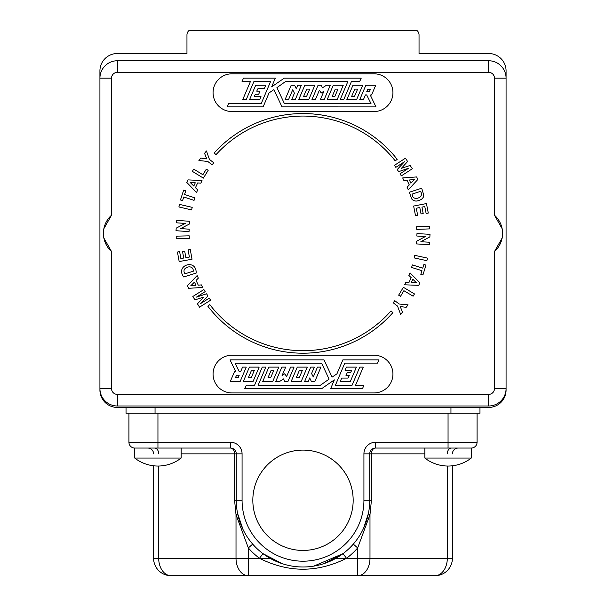 <?xml version="1.0" encoding="UTF-8"?>
<svg xmlns="http://www.w3.org/2000/svg" width="606" height="606" viewBox="0 0 606 606"><rect width="100%" height="100%" fill="white"/><g stroke="black" fill="none" stroke-linecap="round" stroke-linejoin="round"><path stroke-width="0.91" d="M117.329 407.437L488.671 407.437A17.407 17.407 0 0 0 506.078 390.029L506.078 388.582A17.407 17.407 0 0 1 488.671 405.99L117.329 405.99A17.407 17.407 0 0 1 99.922 388.582L99.922 390.029A17.407 17.407 0 0 0 117.329 407.437M189.277 30.3A5.802 5.802 0 0 0 186.959 34.943L186.959 53.51L117.329 53.51A17.407 17.407 0 0 0 99.922 70.917L99.922 78.166A17.407 17.407 0 0 1 117.329 60.759L488.671 60.759A17.407 17.407 0 0 1 506.078 78.166L506.078 70.917A17.407 17.407 0 0 0 488.671 53.51L419.041 53.51L419.041 34.943A5.802 5.802 0 0 0 416.723 30.3L189.277 30.3M111.527 251.535L111.527 388.582A5.802 5.802 0 0 0 117.329 394.385L117.329 405.99A17.407 17.407 0 0 1 99.922 388.582L99.922 78.166A17.407 17.407 0 0 1 117.329 60.759L117.329 72.364A5.802 5.802 0 0 0 111.527 78.166L111.527 215.213A24.369 24.369 0 0 0 111.527 251.535L103.853 238.022M494.473 215.213L494.473 78.166L506.078 78.166L506.078 388.582L494.473 388.582L494.473 251.535A24.369 24.369 0 0 0 494.473 215.213L502.147 228.727M502.147 238.022L494.473 251.535M103.853 228.727L111.527 215.213M479.967 407.437L479.967 413.239L126.033 413.239L126.033 407.437M477.066 413.239L477.066 442.251A5.802 5.802 0 0 1 471.263 448.054L375.523 448.054A5.802 5.802 0 0 0 369.728 453.856L369.728 500.276A66.728 66.728 0 0 1 303 566.996A66.728 66.728 0 0 1 236.272 500.276L236.272 453.856A5.802 5.802 0 0 0 230.477 448.054L134.737 448.054A5.802 5.802 0 0 1 128.934 442.251L128.934 413.239M252.831 500.276A50.169 50.169 0 0 0 328.088 543.718A50.169 50.169 0 0 0 328.088 456.826A50.169 50.169 0 0 0 252.831 500.276M424.844 453.856L371.425 453.856L371.425 500.276L369.986 514.653L357.676 547.922L353.298 544.112M363.691 528L368.403 513.502A5.802 1.129 11.4 0 0 369.986 514.653L369.986 558.293L357.676 558.293L357.676 547.922A72.523 72.523 0 0 1 346.518 558.293C317.499 572.852 288.486 572.852 259.482 558.293L262.966 553.649L282.26 563.694M452.402 465.787L452.402 558.293A17.407 17.407 0 0 1 435.002 575.7L170.998 575.7A17.407 17.407 0 0 1 153.598 558.293L153.598 465.787M252.702 544.112L248.324 547.922L248.324 558.293L236.014 558.293A17.407 12.309 -90 0 0 248.324 575.7L248.324 558.293L259.482 558.293A72.523 72.523 0 0 1 248.324 547.922L236.014 514.653L234.575 500.276L234.575 453.856L181.156 453.856M458.204 448.054A5.802 5.802 0 0 0 452.402 453.856A5.802 5.802 0 0 1 458.204 448.054M153.598 453.856A5.802 5.802 0 0 0 147.796 448.054M471.263 458.053L424.844 458.053A37.716 37.716 0 0 0 471.263 458.053L471.263 448.054A5.802 5.802 0 0 0 477.066 442.251A5.802 5.802 0 0 1 471.263 448.054A5.802 5.802 0 0 0 477.066 442.251L448.054 442.251L448.054 413.239M242.377 528.144L237.597 513.502L243.067 529.606M313.779 566.118L343.034 553.649L324.165 563.55M452.402 558.293L369.986 558.293A17.407 12.309 -90 0 1 357.676 575.7L357.676 558.293L346.518 558.293L343.034 553.649M237.597 513.502A5.802 1.129 -11.4 0 1 236.014 514.653L236.014 558.293L153.598 558.293M157.946 458.053L134.737 458.053A37.716 37.716 0 0 0 181.156 458.053L157.946 458.053M231.924 111.527L374.076 111.527A18.854 18.854 0 0 0 392.93 92.673A18.854 18.854 0 0 0 374.076 73.818L231.924 73.818A18.854 18.854 0 0 0 213.07 92.673A18.854 18.854 0 0 0 231.924 111.527M374.076 355.222L231.924 355.222A18.854 18.854 0 0 0 213.07 374.076A18.854 18.854 0 0 0 231.924 392.93L374.076 392.93A18.854 18.854 0 0 0 392.93 374.076A18.854 18.854 0 0 0 374.076 355.222M393.196 302.78L394.801 300.69L399.165 304.03L408.065 304.833L406.171 307.31L400.218 306.575L402.505 312.098L400.657 314.506L397.544 306.113L393.196 302.78M418.723 285.35L404.672 284.805L405.831 282.214L409.012 282.404L411.141 277.624L408.861 275.427L410.02 272.844L419.875 282.775L418.723 285.35M414.133 257.906L414.693 255.331L427.45 258.111L426.889 260.686L414.133 257.906M416.739 229.379L416.64 226.742L429.684 226.25L429.783 228.886L416.739 229.379M409.3 192.238L421.715 188.208L423.738 195.208L423.193 197.45L421.564 199.283L418.761 200.639L415.989 201.124L413.375 200.503L411.815 199.071L409.3 192.238M395.824 167.347L394.498 165.294L405.452 158.196L407.603 161.507L401.414 168.332L410.148 165.438L412.307 168.763L401.346 175.869L400.021 173.816L408.641 168.218L398.619 171.649L397.233 169.513L404.46 161.764L395.824 167.347M213.736 162.779L212.1 164.855L207.782 161.454L198.897 160.522L200.813 158.083L206.767 158.886L204.555 153.333L206.426 150.955L209.426 159.393L213.736 162.779M187.974 179.868L202.025 180.588L200.828 183.163L197.647 182.951L195.458 187.693L197.7 189.928L196.518 192.488L186.784 182.429L187.974 179.868M192.208 207.343L191.61 209.911L178.899 206.957L179.49 204.396L192.208 207.343M189.216 235.84L189.284 238.469L176.232 238.787L176.164 236.158L189.216 235.84M196.162 273.094L183.694 276.965C174.839 265.072 196.692 258.3 196.162 273.094M209.29 298.137L210.593 300.212L199.548 307.166L197.442 303.826L203.722 297.084L194.95 299.864L192.829 296.501L203.881 289.547L205.184 291.615L196.488 297.099L206.563 293.804L207.919 295.955L200.586 303.606L209.29 298.137M187.443 285.729L197.155 275.556L198.329 278.139L196.094 280.404L198.26 285.161L201.412 284.903L202.586 287.479L188.617 288.305L187.443 285.729M190.261 249.475L192.019 259.232L179.171 261.55L177.452 252.028L179.618 251.641L180.861 258.557L183.716 258.05L182.557 251.604L184.716 251.217L185.875 257.656L189.39 257.027L188.102 249.869L190.261 249.475M189.201 229.189L189.034 231.621L176.013 230.704L176.187 228.159L185.284 223.432L176.566 222.819L176.74 220.387L189.761 221.296L189.572 223.932L180.656 228.583L189.201 229.189M194.882 197.844L194.064 200.351L183.739 196.988L182.542 200.654L180.459 199.98L183.656 190.14L185.747 190.814L184.557 194.481L194.882 197.844M208.176 170.316L203.366 178.126L192.352 171.346L193.738 169.097L202.881 174.733L206.305 169.165L208.176 170.316M214.168 152.917L214.978 152.068A119.829 119.829 0 0 1 220.092 146.857L220.94 146.046A119.829 119.829 0 0 1 226.417 141.206L230.28 138.13A119.829 119.829 0 0 1 233.136 136.017L237.196 133.229A119.829 119.829 0 0 1 240.188 131.32L244.445 128.828A119.829 119.829 0 0 1 247.566 127.139L251.982 124.95A119.829 119.829 0 0 1 255.194 123.495L256.285 123.026A119.829 119.829 0 0 1 263.087 120.389L264.201 119.996A119.829 119.829 0 0 1 271.177 117.844L272.314 117.541A119.829 119.829 0 0 1 279.434 115.882L280.578 115.663A119.829 119.829 0 0 1 287.797 114.511L288.964 114.367A119.829 119.829 0 0 1 296.236 113.739L301.174 113.557A119.829 119.829 0 0 1 304.727 113.557L309.651 113.731A119.829 119.829 0 0 1 313.188 113.981L318.097 114.496A119.829 119.829 0 0 1 321.604 114.996L326.46 115.86A119.829 119.829 0 0 1 329.914 116.602L331.065 116.875A119.829 119.829 0 0 1 338.103 118.799L339.231 119.155A119.829 119.829 0 0 1 346.117 121.571L347.215 122.003A119.829 119.829 0 0 1 353.919 124.904L354.98 125.404A119.829 119.829 0 0 1 361.464 128.775L362.479 129.351A119.829 119.829 0 0 1 368.713 133.168L372.781 135.964A119.829 119.829 0 0 1 375.637 138.07L379.5 141.137A119.829 119.829 0 0 1 382.197 143.44L385.825 146.781A119.829 119.829 0 0 1 388.355 149.265L391.741 152.848A119.829 119.829 0 0 1 394.074 155.5L397.203 159.31L395.248 160.901L392.885 157.984A117.314 117.314 0 0 0 389.908 154.568L387.332 151.818A117.314 117.314 0 0 0 384.113 148.621L381.356 146.061A117.314 117.314 0 0 0 377.917 143.099L374.985 140.744A117.314 117.314 0 0 0 371.349 138.032L368.251 135.888A117.314 117.314 0 0 0 364.433 133.434L361.199 131.517A117.314 117.314 0 0 0 357.214 129.336L353.851 127.654A117.314 117.314 0 0 0 349.723 125.768L346.246 124.321A117.314 117.314 0 0 0 341.989 122.73L338.428 121.541A117.314 117.314 0 0 0 334.065 120.246L330.437 119.314A117.314 117.314 0 0 0 326.005 118.337L322.301 117.662A117.314 117.314 0 0 0 317.817 117.003L314.075 116.587A117.314 117.314 0 0 0 309.552 116.246L305.788 116.094A117.314 117.314 0 0 0 301.25 116.072L297.485 116.193A117.314 117.314 0 0 0 292.956 116.488L289.214 116.875A117.314 117.314 0 0 0 284.714 117.496L281.01 118.14A117.314 117.314 0 0 0 276.571 119.079L272.92 119.98A117.314 117.314 0 0 0 268.549 121.238L264.981 122.397A117.314 117.314 0 0 0 260.701 123.95L257.224 125.359A117.314 117.314 0 0 0 253.088 127.207L249.702 128.866A117.314 117.314 0 0 0 245.71 131.002L242.453 132.896A117.314 117.314 0 0 0 238.612 135.312L235.499 137.426A117.314 117.314 0 0 0 231.84 140.107L228.879 142.44A117.314 117.314 0 0 0 225.417 145.379L222.637 147.909A117.314 117.314 0 0 0 219.387 151.083L216.796 153.803A117.314 117.314 0 0 0 216.009 154.666L214.168 152.917M417.852 179.482L408.277 189.799L407.065 187.231L409.277 184.928L407.043 180.194L403.891 180.49L402.687 177.929L416.648 176.937L417.852 179.482M415.519 215.781L413.633 206.048L426.45 203.563L428.283 213.054L426.132 213.471L424.791 206.57L421.95 207.123L423.193 213.539L421.034 213.956L419.791 207.54L416.292 208.222L417.67 215.357L415.519 215.781M416.845 236.029L416.981 233.59L430.018 234.333L429.874 236.885L420.837 241.733L429.563 242.233L429.427 244.665L416.39 243.923L416.542 241.286L425.397 236.514L416.845 236.029M411.588 267.443L412.375 264.928L422.746 268.147L423.889 264.466L425.98 265.125L422.912 275.003L420.814 274.351L421.958 270.67L411.588 267.443M398.65 295.167L403.361 287.289L414.466 293.925L413.11 296.19L403.891 290.683L400.536 296.296L398.65 295.167M209.797 304.613L212.13 307.568A117.314 117.314 0 0 0 215.062 311.029L217.599 313.81A117.314 117.314 0 0 0 220.773 317.052L223.5 319.642A117.314 117.314 0 0 0 226.894 322.65L229.803 325.051A117.314 117.314 0 0 0 233.401 327.808L236.469 329.997A117.314 117.314 0 0 0 240.249 332.497L243.468 334.459A117.314 117.314 0 0 0 247.415 336.686L250.763 338.413A117.314 117.314 0 0 0 254.861 340.352L258.315 341.845A117.314 117.314 0 0 0 262.542 343.488L266.102 344.731A117.314 117.314 0 0 0 270.428 346.079L274.063 347.064A117.314 117.314 0 0 0 278.48 348.094L282.176 348.821A117.314 117.314 0 0 0 286.653 349.541L290.388 350.01A117.314 117.314 0 0 0 294.91 350.412L301.75 350.685A117.314 117.314 0 0 0 306.31 350.639L310.052 350.473A117.314 117.314 0 0 0 314.597 350.116L318.309 349.685A117.314 117.314 0 0 0 322.824 349.003L326.498 348.314A117.314 117.314 0 0 0 330.952 347.306L334.565 346.359A117.314 117.314 0 0 0 338.936 345.049L342.473 343.844A117.314 117.314 0 0 0 346.746 342.223L350.185 340.784A117.314 117.314 0 0 0 354.336 338.86L357.661 337.178A117.314 117.314 0 0 0 361.646 334.974L364.865 333.05A117.314 117.314 0 0 0 368.69 330.573L371.758 328.429A117.314 117.314 0 0 0 375.394 325.687L378.303 323.331A117.314 117.314 0 0 0 381.742 320.332L384.477 317.779A117.314 117.314 0 0 0 387.696 314.544L390.241 311.81A117.314 117.314 0 0 0 391.037 310.916L392.9 312.643L392.082 313.522A119.829 119.829 0 0 1 387.045 318.786L386.196 319.62A119.829 119.829 0 0 1 380.795 324.521L379.886 325.286A119.829 119.829 0 0 1 374.16 329.793L373.198 330.49A119.829 119.829 0 0 1 367.153 334.58L366.153 335.209A119.829 119.829 0 0 1 359.866 338.852L358.797 339.421A119.829 119.829 0 0 1 352.26 342.61L351.162 343.102A119.829 119.829 0 0 1 344.405 345.821L343.284 346.231A119.829 119.829 0 0 1 336.353 348.473L335.201 348.798A119.829 119.829 0 0 1 328.134 350.541L326.96 350.783A119.829 119.829 0 0 1 319.779 352.025L318.597 352.184A119.829 119.829 0 0 1 311.348 352.912L310.158 352.987A119.829 119.829 0 0 1 302.871 353.207L301.682 353.2A119.829 119.829 0 0 1 299.69 353.162L298.538 353.124A119.829 119.829 0 0 1 294.774 352.919L294.766 352.919A119.829 119.829 0 0 1 291.228 352.624L290.077 352.503A119.829 119.829 0 0 1 286.343 352.041L286.327 352.041A119.829 119.829 0 0 1 282.82 351.495L281.692 351.291A119.829 119.829 0 0 1 277.995 350.563L277.98 350.563A119.829 119.829 0 0 1 274.518 349.768L273.404 349.495A119.829 119.829 0 0 1 269.768 348.503L269.753 348.503A119.829 119.829 0 0 1 266.36 347.465L261.686 345.859A119.829 119.829 0 0 1 258.398 344.594L253.861 342.67A119.829 119.829 0 0 1 250.649 341.163L246.256 338.921A119.829 119.829 0 0 1 243.15 337.186L242.15 336.61A119.829 119.829 0 0 1 238.938 334.641L238.931 334.641A119.829 119.829 0 0 1 235.961 332.694L235.007 332.05A119.829 119.829 0 0 1 231.939 329.861L231.931 329.853A119.829 119.829 0 0 1 229.106 327.71L228.197 326.99A119.829 119.829 0 0 1 225.296 324.596L225.288 324.589A119.829 119.829 0 0 1 222.622 322.248L221.766 321.468A119.829 119.829 0 0 1 219.039 318.87L219.024 318.862A119.829 119.829 0 0 1 216.531 316.34L215.744 315.506A119.829 119.829 0 0 1 213.206 312.719L213.191 312.711A119.829 119.829 0 0 1 210.88 310.014L210.153 309.128A119.829 119.829 0 0 1 207.82 306.174L209.797 304.613M362.691 85.272L356.593 99.634L346.844 99.634L352.934 85.272L362.691 85.272M351.609 96.513L354.465 96.513L357.593 89.143L354.737 89.143L351.609 96.513M333.27 85.272L327.172 99.634L337.148 99.634L343.246 85.272L333.27 85.272M332.156 96.513L334.83 96.513L337.959 89.143L335.285 89.143L332.156 96.513M292.713 89.794L288.532 99.634L285.078 99.634L291.175 85.272L294.63 85.272L296.289 88.817L297.788 85.272L301.356 85.272L295.258 99.634L291.691 99.634L294.425 93.226L292.713 89.794M265.761 85.272L255.687 85.272L249.589 99.634L259.663 99.634L260.989 96.543L254.315 96.483L255.308 94.263L258.686 94.263L260.012 91.142L256.717 91.135L257.951 88.673L264.314 88.673L265.761 85.272M304.803 85.272L298.705 99.634L308.727 99.634L314.825 85.272L304.803 85.272M303.583 96.513L306.553 96.513L309.681 89.143L306.712 89.143L303.583 96.513M319.43 90.127L315.378 99.634L311.946 99.634L318.044 85.272L321.475 85.272L322.301 87.893L326.429 85.272L330.255 85.272L324.157 99.634L320.332 99.634L323.937 91.142L321.195 93.044L319.43 90.127M243.483 78.151L242.052 81.522L250.422 81.522L242.733 99.634L246.218 99.634L253.914 81.522L270.587 81.522L261.201 103.634L228.5 103.634L227.121 106.883L263.125 106.883L269.064 92.907L273.912 89.62L282.002 106.883L375.978 106.898L370.243 94.983L371.546 94.983L375.72 85.272L365.842 85.272L359.744 99.634L363.433 99.634L365.433 94.907L366.653 94.907L371.008 103.611L284.411 103.611L276.919 87.635L285.555 81.522L347.859 81.522L340.171 99.634L343.738 99.634L351.427 81.522L359.616 81.605L361.221 78.166L284.214 78.166L271.655 86.87L275.321 78.151L243.483 78.151M366.789 91.536L369.471 91.536L370.38 89.408L367.69 89.408L366.789 91.536M243.15 337.186A119.829 119.829 0 0 0 246.256 338.921M250.649 341.163A119.829 119.829 0 0 0 253.861 342.67M190.799 285.752L195.927 285.343L194.45 282.101L190.799 285.752M185.012 273.791L193.284 271.223C193.685 263.307 180.262 267.405 185.012 273.791M190.14 182.429L193.799 186.05L195.299 182.807L190.14 182.429M394.074 155.5A119.829 119.829 0 0 0 391.741 152.848M388.355 149.265A119.829 119.829 0 0 0 385.825 146.781M382.197 143.44A119.829 119.829 0 0 0 379.5 141.137M375.637 138.07A119.829 119.829 0 0 0 372.781 135.964M329.914 116.602A119.829 119.829 0 0 0 326.46 115.86M321.604 114.996A119.829 119.829 0 0 0 318.097 114.496M313.188 113.981A119.829 119.829 0 0 0 309.651 113.731M304.727 113.557A119.829 119.829 0 0 0 301.174 113.557M255.194 123.495A119.829 119.829 0 0 0 251.982 124.95M247.566 127.139A119.829 119.829 0 0 0 244.445 128.828M240.188 131.32A119.829 119.829 0 0 0 237.196 133.229M233.136 136.017A119.829 119.829 0 0 0 230.28 138.13M414.489 179.505L409.368 179.982L410.891 183.209L414.489 179.505M420.443 191.398L412.209 194.071C411.921 201.965 425.253 197.753 420.443 191.398M416.519 282.82L412.822 279.245L411.368 282.502L416.519 282.82M243.309 381.477L249.407 367.115L259.156 367.115L253.066 381.477L243.309 381.477M272.73 381.477L278.828 367.115L268.852 367.115L262.754 381.477L272.73 381.477M313.287 376.955L317.468 367.115L320.922 367.115L314.825 381.477L311.37 381.477L309.711 377.932L308.212 381.477L304.644 381.477L310.742 367.115L314.309 367.115L311.575 373.523L313.287 376.955M340.239 381.477L350.313 381.477L356.411 367.115L346.337 367.115L345.011 370.205L351.685 370.266L350.692 372.485L347.314 372.485L345.988 375.606L349.283 375.614L348.049 378.076L341.686 378.076L340.239 381.477M301.197 381.477L307.295 367.115L297.273 367.115L291.175 381.477L301.197 381.477M286.57 376.621L290.622 367.115L294.054 367.115L287.956 381.477L284.525 381.477L283.699 378.864L279.571 381.477L275.745 381.477L281.843 367.115L285.668 367.115L282.063 375.606L284.805 373.705L286.57 376.621M362.517 388.597L363.948 385.227L355.578 385.227L363.267 367.115L359.782 367.115L352.086 385.227L335.413 385.227L344.799 363.115L377.5 363.115L378.879 359.866L342.875 359.866L336.936 373.841L332.088 377.129L323.998 359.866L230.022 359.858L235.757 371.766L234.454 371.766L230.28 381.477L240.158 381.477L246.256 367.115L242.567 367.115L240.567 371.842L239.347 371.842L234.992 363.138L321.589 363.138L329.081 379.114L320.445 385.227L258.141 385.227L265.829 367.115L262.262 367.115L254.573 385.227L246.384 385.143L244.779 388.582L321.786 388.582L334.345 379.879L330.679 388.597L362.517 388.597M239.211 375.212L236.529 375.212L235.62 377.341L238.31 377.341L239.211 375.212M302.417 370.236L299.447 370.236L296.319 377.606L299.288 377.606L302.417 370.236M273.844 370.236L271.17 370.236L268.041 377.606L270.715 377.606L273.844 370.236M254.391 370.236L251.535 370.236L248.407 377.606L251.263 377.606L254.391 370.236M111.527 78.166L99.922 78.166M99.922 388.582L111.527 388.582M506.078 388.582A17.407 17.407 0 0 1 488.671 405.99L488.671 394.385A5.802 5.802 0 0 0 494.473 388.582M494.473 78.166A5.802 5.802 0 0 0 488.671 72.364L488.671 60.759A17.407 17.407 0 0 1 506.078 78.166M117.329 394.385L488.671 394.385M488.671 72.364L117.329 72.364M450.955 413.239L450.955 407.437M155.045 407.437L155.045 413.239M157.946 413.239L157.946 442.251L230.477 442.251L230.477 448.054A5.802 4.106 90 0 1 234.575 453.856L242.074 453.856A11.605 11.605 0 0 0 230.477 442.251M242.074 453.856L242.074 500.276A60.926 60.926 0 0 0 303 561.194A60.926 60.926 0 0 0 363.926 500.276L363.926 453.856A11.605 11.605 0 0 1 375.523 442.251L448.054 442.251L448.054 448.054M134.737 458.053L134.737 448.054A5.802 5.802 0 0 1 128.934 442.251L157.946 442.251L157.946 448.054M451.409 448.054A5.802 4.106 -90 0 0 447.304 453.856M375.523 442.251L375.523 448.054A5.802 4.106 -90 0 0 371.425 453.856L363.926 453.856M435.002 575.7A17.407 12.309 90 0 0 447.304 558.293L447.304 466.029M158.696 466.029L158.696 558.293A17.407 12.309 -90 0 0 170.998 575.7M158.696 453.856A5.802 4.106 90 0 0 154.591 448.054M346.518 558.293L335.951 558.293M270.049 558.293L259.482 558.293M371.425 500.276L369.728 500.276A66.728 66.728 0 0 1 303 566.996A66.728 66.728 0 0 1 236.272 500.276L242.074 500.276M369.728 500.276L363.926 500.276M236.272 500.276L234.575 500.276M424.844 448.054L424.844 458.053M181.156 448.054L181.156 458.053"/></g></svg>
